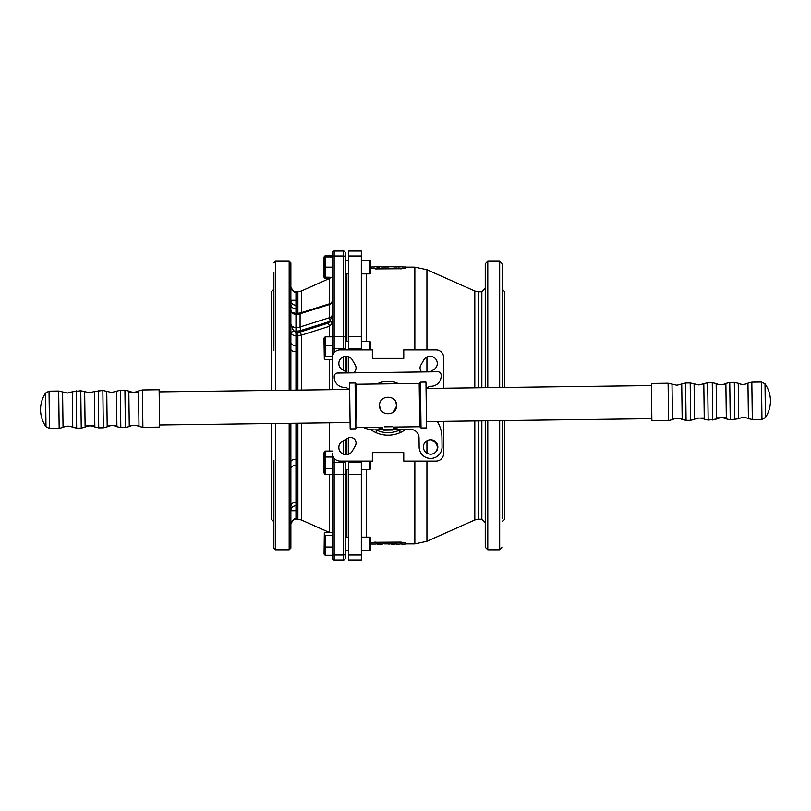 <?xml version="1.0" encoding="UTF-8"?>
<svg xmlns="http://www.w3.org/2000/svg" width="811" height="811" viewBox="0 0 811 811"><rect width="100%" height="100%" fill="white"/><g stroke="black" fill="none" stroke-linecap="round" stroke-linejoin="round"><path stroke-width="1.22" d="M346.885 273.885L346.885 341.38L346.885 273.885M346.885 356.323L346.885 372.259L346.885 356.323M346.885 438.741L346.885 454.677L346.885 438.741M346.885 469.62L346.885 537.115L346.885 469.62M343.489 349.906L343.489 255.992A1.693 1.196 0 0 1 345.192 257.188L345.192 252.718A1.693 1.693 0 0 0 343.489 251.025L334.152 251.025A1.693 1.693 0 0 0 332.459 252.718L332.459 256.874L324.055 256.905L332.459 256.945L332.459 267.164L325.16 267.164L325.16 256.945M345.192 257.188L345.192 349.906M332.459 252.718A1.693 1.693 0 0 1 334.152 251.025L334.152 255.992L343.489 255.992L343.489 251.025A1.693 1.693 0 0 1 345.192 252.718A1.693 1.693 0 0 0 343.489 251.025L334.152 251.025A1.693 1.693 0 0 0 332.459 252.718L332.459 348.548L332.459 323.183L329.438 326.296L301.347 335.176L295.964 335.673C293.258 335.561 291.585 334.608 290.926 332.814L293.349 330.614L295.964 332.317L295.964 351.751C292.984 351.619 291.291 350.859 290.875 349.46L290.865 349.683M345.192 356.323L345.192 371.296M345.192 439.704L345.192 454.677M345.192 461.094L345.192 558.282A1.693 1.693 0 0 1 343.489 559.975A1.693 1.693 0 0 0 345.192 558.282A1.693 1.693 0 0 1 343.489 559.975L334.152 559.975A1.693 1.693 0 0 1 332.459 558.282L332.459 453.461A7.644 7.644 0 0 0 340.103 461.094L372.35 461.094L372.35 452.609L403.756 452.609L403.756 461.094L436.014 461.094A7.644 7.644 0 0 0 443.647 453.461L443.647 421.345M443.647 388.236L443.647 357.539A7.644 7.644 0 0 0 436.014 349.906L403.756 349.906L403.756 358.391L372.35 358.391L372.35 349.906L340.103 349.906A7.644 7.644 0 0 0 332.459 357.539L332.459 389.655L332.459 348.548L334.152 348.548L334.152 352.744M334.152 559.975A1.693 1.693 0 0 1 332.459 558.282A1.693 1.693 0 0 0 334.152 559.975L334.152 555.008L343.489 555.008A1.693 1.196 0 0 0 345.192 553.812M332.459 523.166L332.459 468.768L325.16 468.768L325.16 451.068L323.974 452.771L323.974 472.894L325.13 474.557L325.16 468.768M291.848 312.276L290.865 310.674L290.865 323.873L293.349 330.614M290.926 332.814L293.44 330.776A7.644 5.403 0 0 0 295.964 331.081L295.964 327.472L296.633 327.472A8.485 6.001 180 0 0 300.08 326.955L329.438 317.719A5.089 3.599 180 0 0 332.459 314.425L330.189 320.649A2.545 0.73 -107.5 0 1 329.438 317.719L329.438 304.51L300.08 313.756A2.545 0.73 -107.5 0 1 300.354 312.965L295.964 313.522L295.964 314.273A5.089 3.599 0 0 1 290.865 310.674L290.956 312.711M301.347 390.061L301.347 335.176L300.313 331.942L328.404 323.042L329.915 321.389L332.459 323.183M332.459 323.133L329.915 321.338L330.189 320.649L332.459 321.937M329.438 336.829L329.438 326.296L328.404 323.042M329.712 303.73A2.545 0.73 -107.5 0 0 329.438 304.51A5.089 3.599 0 0 0 332.459 301.226L331.517 302.797L329.712 303.73L300.354 312.965M290.875 304.713L290.875 300.993C291.291 303.608 292.984 305.027 295.964 305.26L295.964 308.829C292.984 308.606 291.291 307.227 290.875 304.713L290.865 304.713M290.865 302.483L290.875 286.972C293.024 291.119 294.322 292.67 294.788 291.646C293.906 291.625 290.581 289.345 290.916 287.946L290.865 287.946M295.964 305.26L295.964 291.818C292.984 291.544 291.291 289.933 290.875 286.972C292.933 291.301 294.596 292.893 295.853 291.757L297.89 291.757L297.89 313.462M290.865 524.261L290.875 524.028C291.291 521.067 292.984 519.456 295.964 519.182L293.785 519.679M290.875 510.007L290.875 506.287C291.291 503.773 292.984 502.394 295.964 502.171L295.964 505.74C292.984 505.973 291.291 507.392 290.875 510.007L290.865 510.403M290.865 475.733L290.875 506.287M290.875 467.977L290.875 461.54C291.291 460.141 292.984 459.381 295.964 459.249L295.964 465.433C292.984 465.575 291.291 466.426 290.875 467.977L290.865 468.444M290.875 349.46L290.875 343.023C291.291 344.574 292.984 345.425 295.964 345.567M290.865 285.705L290.865 272.668M289.172 390.213L289.172 261.203L290.865 262.906L290.865 390.192M290.865 423.301L290.865 548.094L289.172 549.797L289.172 423.322M345.192 536.476L345.192 470.258M345.192 340.742L345.192 306.771M271.35 390.446L271.35 291.757L273.895 289.213L273.895 287.946M275.588 423.494L275.588 549.797L273.895 548.094L273.895 521.787L271.35 519.243L271.35 423.545M273.895 519.324L273.895 475.733M273.895 548.094L273.895 460.455M273.895 350.545L273.895 272.668M273.895 335.267L273.895 323.275M273.895 302.483L273.895 289.436M378.565 266.728L376.78 266.758M374.297 266.758L377.561 266.728M381.839 266.758L379.355 266.758M379.355 267.012L376.78 267.012M385.509 266.738L386.34 266.728L385.509 266.728M388.003 266.981L383.015 266.981M383.208 266.728L385.509 266.758M387.81 266.728L385.509 267.012M388.885 266.758L394.075 266.758M398.576 266.738L401.982 266.728L398.576 266.738M396.224 266.748L395.352 266.991M398.475 266.758L396.224 267.001M402.013 266.728L398.475 267.012M389.25 544.019L388.662 544.019M402.834 544.08L401.921 544.191M400.37 543.917L404.142 544.09M399.701 544.09L400.37 543.664M397.613 544.08L396.701 544.191M395.15 543.917L398.911 544.09M394.481 544.09L395.15 543.664M391.166 544.181L393.69 543.988L391.166 544.181M393.69 544.181L391.612 543.867M389.422 544.009L391.612 543.603M388.205 543.867L384.171 543.867M382.812 543.867L384.171 543.603M377.328 543.948L380.369 544.08L377.328 544.181M376.02 543.867L379.791 543.867M379.791 543.613L381.677 544.09M401.982 266.981L405.875 266.981L405.875 268.015L400.786 268.735L375.321 268.735L370.232 268.015M375.321 268.735L370.232 268.188M400.786 268.735L375.321 268.907M405.875 268.015L400.786 268.907M405.875 542.985L400.786 542.093L405.875 542.812L405.875 544.019L404.142 544.019M400.786 542.265L375.321 542.265L370.232 542.985M400.786 542.093L375.321 542.265M375.321 542.093L370.232 542.812M405.612 429.465A29.703 29.703 0 0 1 370.749 429.648M348.041 372.908A5.515 5.515 0 0 1 347.828 372.786L342.485 369.765A7.218 7.218 0 0 1 340.944 358.381A7.218 7.218 0 0 1 352.319 359.932L355.34 365.264A5.515 5.515 0 0 1 353.17 372.837M431.036 439.775L433.621 441.235A7.218 7.218 0 0 1 435.466 452.305M347.828 438.214A5.515 5.515 0 0 1 355.34 445.736L352.319 451.068A7.218 7.218 0 0 1 340.944 452.619A7.218 7.218 0 0 1 342.485 441.235L347.828 438.214M421.74 371.965A5.515 5.515 0 0 1 420.767 365.264L423.788 359.932A7.218 7.218 0 0 1 435.172 358.381A7.218 7.218 0 0 1 433.621 369.765L429.931 371.854M372.725 430.945L373.242 431.249M378.504 433.632L379.68 434.007M403.513 430.874L404.577 430.185M399.935 432.729L399.935 429.921L399.935 432.729M376.172 429.921L376.172 432.729L376.172 429.921A27.158 27.158 0 0 0 399.935 429.921M348.588 349.906L348.588 251.025L361.321 251.025L361.321 349.906M361.321 461.094L361.321 559.975L348.588 559.975L348.588 461.094M485.242 387.699L485.242 263.747L487.786 261.203L487.786 387.668M487.786 420.777L487.786 549.797L485.242 547.253L485.242 420.808M485.242 526.43L485.242 534.074M485.242 276.926L485.242 284.57M504.766 387.455L504.766 291.757L502.222 289.213L502.222 263.747L502.222 387.486M502.222 420.595L502.222 518.787M502.222 309.336L502.222 324.613M502.222 365.457L502.222 380.734M502.222 430.266L502.222 445.543M348.588 454.261L348.588 437.849M348.588 372.898L348.588 356.739M502.222 521.787L504.766 519.243L504.766 420.554M142.898 427.316L159.615 427.103L159.128 389.756L142.422 389.969L142.898 427.316L138.995 426.424L138.539 390.963C135.325 392.575 132.081 392.615 128.817 391.084L129.273 426.545L125.401 427.539L124.924 390.192L120.342 390.253L120.819 427.6L116.916 426.708L116.51 394.937L116.47 391.247L120.342 390.253M45.568 393.051A29.703 29.703 0 0 0 45.994 426.718L45.568 393.051L49.035 391.166L49.512 428.512L59.173 428.39L58.686 391.044L49.035 391.166M668.102 383.238L651.385 383.451L651.872 420.797L668.578 420.585L668.102 383.238L672.005 384.13L672.461 419.591C675.675 417.979 678.919 417.939 682.183 419.469L681.727 384.008L685.599 383.015L686.076 420.362L690.658 420.301L690.181 382.954L694.084 383.846L694.53 419.307L690.658 420.301M765.432 417.503A29.703 29.703 0 0 0 765.006 383.836L765.432 417.503L761.965 419.388L761.488 382.042L751.827 382.163L752.314 419.51L761.965 419.388M324.055 256.905L323.974 277.159L332.459 277.311M369.806 260.301L370.657 261.152L370.657 273.033L369.806 273.885L369.806 260.301L361.321 260.301M325.16 277.311L325.16 267.164M323.974 277.159L325.16 278.467L324.643 277.301M325.16 278.467L329.55 278.467M324.126 256.894L325.16 255.718L332.459 255.718M323.974 338.106L324.299 358.695L325.16 356.536L325.16 336.829L323.974 338.106M369.806 349.906L369.806 341.38L370.657 342.232L370.657 349.906M324.299 358.695L325.16 359.516L332.459 359.516M325.16 336.829L332.459 336.829M325.16 345.192L332.459 345.192M325.16 356.536L332.459 356.536M393.872 429.191L393.041 430.053L383.704 430.175L382.843 429.333L393.872 429.191L393.852 427.073L419.733 426.738L419.186 383.451L356.374 384.262L355.086 383.005L355.674 428.837L356.931 427.549L356.374 384.262M388.368 430.114L385.489 430.154M426.991 388.449A5.089 5.089 0 0 1 431.097 386.269A10.188 10.188 0 0 0 441.154 375.959L441.143 375.108A3.396 3.396 0 0 0 437.707 371.762L337.558 373.04A3.396 3.396 0 0 0 334.203 376.476L334.213 377.328A10.188 10.188 0 0 0 344.533 387.384A5.089 5.089 0 0 1 348.7 389.452M393.771 429.617L410.427 429.404A8.485 8.485 0 0 1 419.023 437.788L419.145 447.114A11.455 11.455 0 0 0 430.753 458.428A11.455 11.455 0 0 0 442.056 446.82L441.944 437.494A31.406 31.406 0 0 0 437.281 421.426M363.531 427.458A24.188 24.188 0 0 0 374.358 429.871L382.964 429.759M423.393 447.064A7.218 7.218 0 0 0 434.29 453.177A7.218 7.218 0 0 0 434.128 440.677A7.218 7.218 0 0 0 423.393 447.064M355.674 428.837L350.159 428.907L349.571 383.076L355.086 383.005M426.545 427.924L425.957 382.093L420.443 382.163L421.021 427.995L426.545 427.924M396.538 405.388C396.934 394.44 378.919 394.653 379.568 405.601C379.173 416.56 397.197 416.347 396.538 405.388L395.829 402.104M392.23 426.738L384.424 426.839M396.518 406.179L393.528 411.988M380.278 408.896L379.568 405.612M370.657 461.094L370.657 468.768L369.806 469.62L369.806 461.094M325.16 451.068L332.459 451.068M325.16 457.009L332.459 457.009M332.459 474.587L325.13 474.557M323.974 553.974L325.16 555.282L325.16 535.635L324.319 533.344L324.055 554.095M369.806 537.115L370.657 537.967L370.657 549.848L369.806 550.699L369.806 537.115L361.321 537.115M325.16 555.282L332.459 555.282L332.459 547.019L325.16 547.019M324.319 533.344L325.16 532.533L332.459 532.533M325.16 535.635L332.459 535.635M332.459 257.188A1.693 1.196 180 0 1 334.152 255.992L334.152 336.545L343.489 336.545A1.693 1.196 0 0 1 345.192 337.741M332.459 337.741A1.693 1.196 180 0 1 334.152 336.545L334.152 348.548L345.192 348.548M343.489 559.975L343.489 462.452L345.192 462.452M332.459 462.452L343.489 462.452L343.489 461.094M343.489 454.261L343.489 440.667M343.489 370.333L343.489 356.739M332.459 473.259A1.693 1.196 0 0 0 334.152 474.455L343.489 474.455A1.693 1.196 0 0 0 345.192 473.259M334.152 458.256L334.152 555.008A1.693 1.196 0 0 1 332.459 553.812M290.865 323.873A5.089 3.599 180 0 0 295.964 327.472L295.964 314.273L296.633 313.522M296.633 331.081L296.633 314.273A8.485 6.001 0 0 0 300.08 313.756L300.08 326.955A2.545 0.73 -107.5 0 0 301.114 330.401A11.03 7.806 0 0 1 296.633 331.081L295.964 331.081M295.964 332.317L300.313 331.942M297.89 390.101L297.89 332.317M329.915 321.389L301.114 330.401M301.347 423.16L301.347 519.973L329.438 532.482L329.438 474.587M329.438 451.068L329.438 422.805M329.438 389.696L329.438 359.516M329.438 303.811L329.438 278.518L331.121 277.311M295.964 308.829L295.964 313.522L291.818 312.255L290.865 310.268M295.964 505.74L295.964 519.182M295.964 465.433L295.964 502.171M295.964 423.23L295.964 459.249M295.964 351.751L295.964 390.121M297.89 291.757L301.347 291.027L301.347 312.661M301.347 519.973L297.89 519.243L297.89 423.21M289.172 261.203L275.588 261.203L275.588 390.385M366.41 469.62L366.41 537.115M366.41 273.885L366.41 341.38M478.247 420.899L478.247 519.243L481.846 519.243L481.846 420.848M478.247 519.243L474.8 519.973L474.8 420.939M405.875 543.857L414.847 543.857L414.847 461.094M426.931 440.768L426.931 453.177M426.931 461.094L426.931 541.282L414.847 543.857M348.588 336.545L361.321 336.545M361.321 348.548L348.588 348.548M348.588 462.452L361.321 462.452M361.321 474.455L348.588 474.455M348.588 555.008L361.321 555.008M361.321 255.992L348.588 255.992M481.846 387.749L481.846 291.757L485.242 288.371M474.8 387.84L474.8 291.027L478.247 291.757L478.247 387.79M474.8 291.027L426.931 269.718L426.931 349.906M426.931 356.992L426.931 371.894M414.847 349.906L414.847 267.143L426.931 269.718M487.786 549.797L499.667 549.797L499.667 420.625M499.667 387.516L499.667 261.203L502.222 263.747M98.263 390.537L98.739 427.884L94.846 426.981L94.39 391.531L102.845 390.476L103.321 427.823L98.739 427.884M76.183 390.821L76.67 428.157L72.767 427.265L72.311 391.814L80.765 390.76L81.242 428.107L76.67 428.157M102.845 390.476L106.748 391.368L107.194 426.829L103.321 427.823M80.765 390.76L84.668 391.652L85.125 427.113L81.242 428.107M58.686 391.044L62.589 391.936L63.045 427.397L59.173 428.39M712.737 420.017L712.261 382.67L716.154 383.562L716.61 419.023L708.155 420.078L707.679 382.731L712.261 382.67M734.817 419.733L734.33 382.386L738.233 383.289L738.689 418.74L730.235 419.794L729.758 382.447L734.33 382.386M708.155 420.078L704.252 419.186L703.806 383.725L707.679 382.731M730.235 419.794L726.332 418.902L725.875 383.441L729.758 382.447M752.314 419.51L748.411 418.618L747.955 383.157L751.827 382.163M376.973 383.998A24.188 24.188 0 0 1 398.576 383.715M399.134 427.002A24.188 24.188 0 0 1 393.872 428.978M382.843 429.12A24.188 24.188 0 0 1 377.531 427.285M331.517 302.797L332.459 300.82M297.89 519.243L295.853 519.243C294.596 518.107 292.933 519.699 290.875 524.018C293.024 519.881 294.322 518.33 294.788 519.354C293.906 519.375 290.581 521.655 290.916 523.054L290.865 523.054M301.347 291.027L329.438 278.518M289.172 549.797L275.588 549.797M275.588 261.203L273.895 262.906M295.964 300.252L290.865 300.252M295.964 510.748L290.865 510.748M725.896 384.617L716.174 384.749M703.806 383.725L698.97 384.972L694.084 383.846M681.727 384.008L676.891 385.245L672.005 384.13M651.415 385.58L426.039 388.459M349.653 389.442L159.159 391.875M138.559 392.139L128.837 392.271M106.748 391.368L111.614 392.483L116.47 391.247M94.39 391.531L89.555 392.767L84.668 391.652M62.589 391.936L67.455 393.051L72.311 391.814M726.321 417.726L716.6 417.847M704.242 418L694.52 418.131M682.163 418.283L672.441 418.415M651.841 418.679L426.464 421.558M350.078 422.541L159.585 424.974M138.985 425.238L129.263 425.37M116.906 425.522L107.184 425.653M94.826 425.805L85.104 425.927M383.796 266.728L387.232 266.728M370.657 266.981L374.297 266.981M381.839 266.981L383.208 266.981M387.81 266.981L388.885 266.981M394.075 266.981L395.454 266.981M370.657 544.019L376.02 544.019M381.677 544.019L382.812 544.019M393.69 544.019L394.481 544.019M398.911 544.019L399.701 544.019M481.846 519.243L485.242 522.629M474.8 519.973L426.931 541.282M478.247 291.757L481.846 291.757M405.875 267.143L414.847 267.143M487.786 261.203L499.667 261.203M499.667 549.797L502.222 547.253M125.401 427.539L120.819 427.6M45.994 426.718L49.512 428.512M142.422 389.969L138.539 390.963M128.817 391.084L124.924 390.192M129.273 426.545C132.497 424.934 135.731 424.893 138.995 426.424M107.194 426.829C110.418 425.217 113.662 425.177 116.916 426.708M85.125 427.113C88.338 425.501 91.582 425.461 94.846 426.981M63.045 427.397C66.269 425.785 69.503 425.745 72.767 427.265M685.599 383.015L690.181 382.954M765.006 383.836L761.488 382.042M668.578 420.585L672.461 419.591M682.183 419.469L686.076 420.362M704.252 419.186C700.998 417.655 697.754 417.695 694.53 419.307M726.332 418.902C723.067 417.371 719.833 417.412 716.61 419.023M725.875 383.441C722.662 385.053 719.418 385.093 716.154 383.562M748.411 418.618C745.147 417.087 741.913 417.138 738.689 418.74M747.955 383.157C744.731 384.769 741.497 384.809 738.233 383.289M348.588 260.301L345.192 260.301M369.806 273.885L361.321 273.885M348.588 273.885L345.192 273.885M369.806 341.38L361.321 341.38M348.588 341.38L345.192 341.38M382.822 427.215L356.931 427.549M419.733 426.738L421.021 427.995M419.186 383.451L420.443 382.163M382.843 429.333L382.812 427.215M369.806 550.699L361.321 550.699L369.806 550.699L370.657 549.848M348.588 550.699L345.192 550.699L348.588 550.699M369.806 469.62L361.321 469.62M348.588 469.62L345.192 469.62M348.588 537.115L345.192 537.115"/></g></svg>
